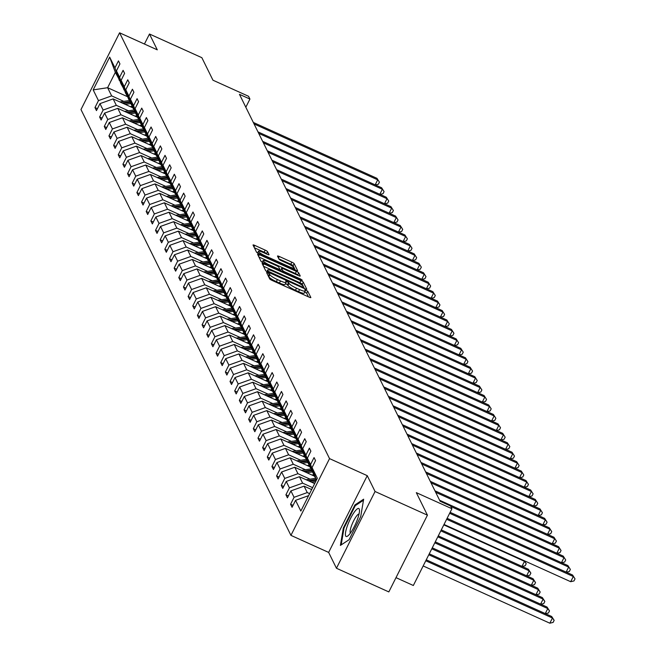 <?xml version="1.0" encoding="UTF-8"?>
<svg xmlns="http://www.w3.org/2000/svg" width="656" height="656" viewBox="0 0 656 656"><rect width="100%" height="100%" fill="white"/><g stroke="black" fill="none" stroke-linecap="round" stroke-linejoin="round"><path stroke-width="0.98" d="M267.82 272.789L266.59 272.56L269.706 278.874A2.312 0.41 26.7 0 0 272.051 280.399L309.066 297.127A2.312 0.41 26.7 0 0 310.846 297.57A2.312 0.41 26.7 0 0 310.829 297.463L307.713 291.149L304.827 289.763L305.237 290.657A7.413 1.312 26.7 0 1 305.278 291.018A7.413 1.312 26.7 0 1 299.595 289.591L296.512 288.197A7.413 1.312 26.7 0 1 288.993 283.318L286.951 281.432L285.704 281.121L286.114 282.014A7.413 1.312 26.7 0 1 286.155 282.375A7.413 1.312 26.7 0 1 280.473 280.948L277.39 279.554A7.413 1.312 26.7 0 1 269.87 274.675L267.82 272.789M308.459 296.848L306.672 293.216L304.761 292.043M305.278 291.018L304.236 293.093A7.413 1.312 26.7 0 1 298.554 291.666L295.471 290.272A7.413 1.312 26.7 0 1 287.951 285.393L285.639 283.4M427.433 515.165L388.828 591.917L336.454 568.252L375.06 491.5L427.433 515.165L416.322 492.648L451.935 508.736L450.582 505.989L440.102 501.25L239.456 94.325L249.928 99.056L248.575 96.301L212.962 80.204L201.851 57.679L149.478 34.014L144.435 44.034M267.541 251.642A2.312 0.41 26.7 0 0 265.188 250.116L254.807 245.418A2.312 0.41 26.7 0 0 253.027 244.975A2.312 0.41 26.7 0 0 253.044 245.09L256.504 252.101A2.312 0.41 26.7 0 0 258.849 253.626L295.864 270.354A2.312 0.41 26.7 0 0 297.644 270.797A2.312 0.41 26.7 0 0 297.627 270.69L294.167 263.671A2.312 0.41 26.7 0 0 291.822 262.154L279.276 256.48A2.312 0.41 26.7 0 0 277.504 256.037A2.312 0.41 26.7 0 0 277.513 256.143L278.997 259.145A2.312 0.41 26.7 0 0 281.342 260.67L287.566 263.482A6.191 1.099 26.7 0 1 293.88 267.853A6.191 1.099 26.7 0 1 289.132 266.664L264.762 255.651A6.191 1.099 26.7 0 1 258.448 251.273A6.191 1.099 26.7 0 1 263.195 252.47L267.254 254.307A2.312 0.41 26.7 0 0 269.034 254.749A2.312 0.41 26.7 0 0 269.017 254.643L267.541 251.642L266.5 253.716A2.312 0.41 26.7 0 0 264.147 252.191L254.364 247.771M375.06 491.5L367.253 475.666L329.542 458.618L119.581 32.8L157.284 49.84L149.478 34.014M263.917 263.901A2.312 0.41 26.7 0 0 262.146 263.458A2.312 0.41 26.7 0 0 262.154 263.573L265.614 270.584A2.312 0.41 26.7 0 0 267.968 272.109L304.974 288.837A2.312 0.41 26.7 0 0 306.754 289.28A2.312 0.41 26.7 0 0 306.737 289.173L303.285 282.154A2.312 0.41 26.7 0 0 300.932 280.629L263.917 263.901L263.113 265.508M261.055 261.342L257.603 254.331A2.312 0.41 26.7 0 1 257.587 254.216A2.312 0.41 26.7 0 1 259.366 254.659L296.381 271.395A2.312 0.41 26.7 0 1 298.726 272.912L300.21 275.914A2.312 0.41 26.7 0 1 300.218 276.028A2.312 0.41 26.7 0 1 298.439 275.577L283.433 268.796A2.312 0.41 26.7 0 0 281.654 268.353A2.312 0.41 26.7 0 0 281.67 268.46L282.654 270.452A2.312 0.41 26.7 0 0 284.999 271.978L300.628 279.038L302.285 280.186L301.038 279.874L263.409 262.867A2.312 0.41 26.7 0 1 261.055 261.342M119.892 80.762L115.341 72.349L109.667 57.121L114.956 67.839L118.449 60.885L119.941 63.911L116.448 70.864L119.613 77.285L123.107 70.331L124.599 73.357L121.106 80.311L124.271 86.723L127.764 79.778L129.257 82.804L125.763 89.757L128.92 96.17L132.422 89.224L133.914 92.25L130.421 99.195L133.578 105.616L137.079 98.671L138.572 101.696L135.07 108.642L138.236 115.062L141.737 108.117L143.229 111.143L139.728 118.088L142.893 124.509L146.395 117.555L147.887 120.589L144.386 127.535L147.551 133.955L151.052 127.002L152.545 130.027L149.043 136.981L152.208 143.402L155.71 136.448L157.202 139.474L153.701 146.427L156.866 152.84L160.359 145.894L161.852 148.92L158.358 155.874L161.524 162.286L165.017 155.341L166.509 158.367L163.016 165.312L166.181 171.733L169.674 164.787L171.167 167.813L167.674 174.758L170.839 181.179L174.332 174.225L175.824 177.259L172.331 184.205L175.496 190.625L178.99 183.672L180.482 186.706L176.989 193.651L180.154 200.072L183.647 193.118L185.14 196.144L181.646 203.098L184.812 209.518L188.305 202.565L189.797 205.59L186.304 212.544L189.469 218.956L192.962 212.011L194.455 215.037L190.962 221.99L194.127 228.403L197.62 221.457L199.112 224.483L195.619 231.429L198.784 237.849L202.278 230.904L203.77 233.93L200.277 240.875L203.442 247.296L206.935 240.342L208.428 243.376L204.934 250.321L208.1 256.742L211.593 249.788L213.085 252.814L209.592 259.768L212.757 266.188L216.25 259.235L217.743 262.261L214.25 269.214L217.415 275.627L220.908 268.681L222.4 271.707L218.907 278.661L222.072 285.073L225.566 278.128L227.058 281.153L223.565 288.099L226.73 294.519L230.223 287.574L231.716 290.6L228.222 297.545L231.388 303.966L234.881 297.02L236.373 300.046L232.88 306.992L236.037 313.412L239.538 306.459L241.031 309.493L237.529 316.438L240.695 322.859L244.196 315.905L245.688 318.931L242.187 325.884L245.352 332.305L248.854 325.351L250.346 328.377L246.845 335.331L250.01 341.743L253.511 334.798L255.004 337.824L251.502 344.777L254.667 351.19L258.169 344.244L259.661 347.27L256.16 354.215L259.325 360.636L262.818 353.691L264.319 356.716L260.817 363.662L263.983 370.082L267.476 363.129L268.968 366.163L265.475 373.108L268.64 379.529L272.133 372.575L273.626 375.609L270.133 382.555L273.298 388.975L276.791 382.022L278.283 385.047L274.79 392.001L277.955 398.422L281.449 391.468L282.941 394.494L279.448 401.447L282.613 407.86L286.106 400.914L287.599 403.94L284.105 410.894L287.271 417.306L290.764 410.361L292.256 413.387L288.763 420.332L291.928 426.753L295.421 419.807L296.914 422.833L293.421 429.778L296.586 436.199L300.079 429.245L301.571 432.279L298.078 439.225L301.243 445.645L304.737 438.692L306.229 441.718L302.736 448.671L305.901 455.092L309.394 448.138L310.887 451.164L307.393 458.118L310.559 464.53L314.052 457.585L315.544 460.61L312.051 467.564L317.332 478.281L300.85 511.057L295.561 500.339L292.068 507.285L290.575 504.259L294.068 497.314L290.911 490.893L287.41 497.838L285.918 494.813L289.411 487.867L286.254 481.447L282.752 488.4L281.26 485.366L284.761 478.421L281.596 472L278.095 478.954L276.602 475.92L280.104 468.974L276.939 462.554L273.437 469.507L271.945 466.482L275.446 459.528L272.281 453.107L268.78 460.061L267.287 457.035L270.789 450.082L267.623 443.669L264.122 450.615L262.63 447.589L266.131 440.635L262.966 434.223L259.473 441.168L257.972 438.142L261.473 431.197L258.308 424.776L254.815 431.722L253.323 428.696L256.816 421.751L253.651 415.33L250.157 422.284L248.665 419.25L252.158 412.304L248.993 405.884L245.5 412.837L244.007 409.811L247.501 402.858L244.335 396.437L240.842 403.391L239.35 400.365L242.843 393.411L239.678 386.999L236.185 393.944L234.692 390.919L238.185 383.965L235.02 377.553L231.527 384.498L230.035 381.472L233.528 374.519L230.363 368.106L226.869 375.052L225.377 372.026L228.87 365.08L225.705 358.66L222.212 365.605L220.719 362.579L224.213 355.634L221.047 349.213L217.554 356.167L216.062 353.133L219.555 346.188L216.39 339.767L212.897 346.721L211.404 343.695L214.897 336.741L211.732 330.321L208.239 337.274L206.747 334.248L210.24 327.295L207.075 320.882L203.581 327.828L202.089 324.802L205.582 317.848L202.417 311.436L198.924 318.381L197.431 315.356L200.925 308.41L197.759 301.99L194.266 308.935L192.774 305.909L196.267 298.964L193.102 292.543L189.609 299.497L188.116 296.463L191.609 289.517L188.444 283.097L184.951 290.05L183.459 287.016L186.952 280.071L183.795 273.65L180.293 280.604L178.801 277.578L182.294 270.625L179.137 264.204L175.636 271.158L174.143 268.132L177.645 261.178L174.48 254.766L170.978 261.711L169.486 258.685L172.987 251.732L169.822 245.319L166.321 252.265L164.828 249.239L168.33 242.294L165.164 235.873L161.663 242.818L160.171 239.793L163.672 232.847L160.507 226.427L157.014 233.38L155.513 230.346L159.014 223.401L155.849 216.98L152.356 223.934L150.864 220.908L154.357 213.954L151.192 207.534L147.698 214.487L146.206 211.462L149.699 204.508L146.534 198.096L143.041 205.041L141.548 202.015L145.042 195.062L141.876 188.649L138.383 195.595L136.891 192.569L140.384 185.615L137.219 179.203L133.726 186.148L132.233 183.122L135.726 176.177L132.561 169.756L129.068 176.702L127.576 173.676L131.069 166.731L127.904 160.31L124.41 167.264L122.918 164.23L126.411 157.284L123.246 150.864L119.753 157.817L118.26 154.791L121.754 147.838L118.588 141.417L115.095 148.371L113.603 145.345L117.096 138.391L113.931 131.979L110.438 138.924L108.945 135.899L112.438 128.945L109.273 122.533L105.78 129.478L104.288 126.452L107.781 119.507L104.616 113.086L101.122 120.032L99.63 117.006L103.123 110.06L99.958 103.64L96.465 110.593L94.972 107.559L98.466 100.614L93.185 89.897L109.667 57.121M119.367 80.524L114.956 67.839M329.542 458.618L290.936 535.37L80.975 109.552L119.581 32.8M128.428 110.798L116.309 105.321L113.144 98.9L132.815 107.797M113.144 98.9L99.958 103.64M116.309 105.321L103.123 110.06M124.55 90.208L120.86 83.55L116.448 70.864M124.025 89.97L119.613 77.285M133.086 120.245L120.966 114.767L117.801 108.347L137.473 117.244M117.801 108.347L104.616 113.086M120.966 114.767L107.781 119.507M129.207 99.655L125.517 92.996L121.106 80.311M128.683 99.417L124.271 86.723M137.744 129.691L125.624 124.214L122.459 117.793L142.131 126.69M122.459 117.793L109.273 122.533M125.624 124.214L112.438 128.945M133.865 109.101L130.175 102.443L125.763 89.757M133.34 108.863L128.92 96.17M142.401 139.138L130.282 133.66L127.116 127.239L146.788 136.128M127.116 127.239L113.931 131.979M130.282 133.66L117.096 138.391M138.523 118.539L134.833 111.889L130.421 99.195M137.998 118.31L133.578 105.616M147.059 148.584L134.931 143.106L131.774 136.686L151.446 145.575M131.774 136.686L118.588 141.417M134.931 143.106L121.754 147.838M143.18 127.986L139.49 121.335L135.07 108.642M142.655 127.748L138.236 115.062M151.716 158.03L139.589 152.545L136.432 146.132L156.103 155.021M136.432 146.132L123.246 150.864M139.589 152.545L126.411 157.284M147.838 137.432L144.148 130.782L139.728 118.088M147.313 137.194L142.893 124.509M156.374 167.477L144.246 161.991L141.081 155.579L160.761 164.467M141.081 155.579L127.904 160.31M144.246 161.991L131.069 166.731M152.487 146.878L148.805 140.228L144.386 127.535M151.971 146.641L147.551 133.955M161.032 176.915L148.904 171.437L145.739 165.017L165.419 173.914M145.739 165.017L132.561 169.756M148.904 171.437L135.726 176.177M157.145 156.325L153.463 149.666L149.043 136.981M156.628 156.087L152.208 143.402M165.689 186.361L153.561 180.884L150.396 174.463L170.076 183.36M150.396 174.463L137.219 179.203M153.561 180.884L140.384 185.615M161.802 165.771L158.121 159.113L153.701 146.427M161.286 165.533L156.866 152.84M170.347 195.808L158.219 190.33L155.054 183.91L174.734 192.807M155.054 183.91L141.876 188.649M158.219 190.33L145.042 195.062M166.46 175.209L162.778 168.559L158.358 155.874M165.943 174.98L161.524 162.286M175.004 205.254L162.877 199.777L159.711 193.356L179.391 202.245M159.711 193.356L146.534 198.096M162.877 199.777L149.699 204.508M171.118 184.656L167.436 178.006L163.016 165.312M170.601 184.426L166.181 171.733M179.662 214.701L167.534 209.215L164.369 202.802L184.049 211.691M164.369 202.802L151.192 207.534M167.534 209.215L154.357 213.954M175.775 194.102L172.093 187.452L167.674 174.758M175.259 193.864L170.839 181.179M184.32 224.147L172.192 218.661L169.027 212.249L188.707 221.138M169.027 212.249L155.849 216.98M172.192 218.661L159.014 223.401M180.433 203.549L176.751 196.898L172.331 184.205M179.916 203.311L175.496 190.625M188.977 233.593L176.849 228.108L173.684 221.695L193.356 230.584M173.684 221.695L160.507 226.427M176.849 228.108L163.672 232.847M185.09 212.995L181.409 206.337L176.989 193.651M184.574 212.757L180.154 200.072M193.635 243.032L181.507 237.554L178.342 231.133L198.014 240.03M178.342 231.133L165.164 235.873M181.507 237.554L168.33 242.294M189.748 222.441L186.066 215.783L181.646 203.098M189.231 222.204L184.812 209.518M198.292 252.478L186.165 247L182.999 240.58L202.671 249.477M182.999 240.58L169.822 245.319M186.165 247L172.987 251.732M194.406 231.888L190.724 225.229L186.304 212.544M193.889 231.65L189.469 218.956M202.95 261.924L190.822 256.447L187.657 250.026L207.329 258.923M187.657 250.026L174.48 254.766M190.822 256.447L177.645 261.178M199.063 241.326L195.381 234.676L190.962 221.99M198.538 241.096L194.127 228.403M207.608 271.371L195.48 265.893L192.315 259.473L211.986 268.361M192.315 259.473L179.137 264.204M195.48 265.893L182.294 270.625M203.721 250.772L200.039 244.122L195.619 231.429M203.196 250.543L198.784 237.849M212.265 280.817L200.137 275.331L196.972 268.919L216.644 277.808M196.972 268.919L183.795 273.65M200.137 275.331L186.952 280.071M208.378 260.219L204.688 253.569L200.277 240.875M207.854 259.981L203.442 247.296M216.923 290.264L204.795 284.778L201.63 278.365L221.302 287.254M201.63 278.365L188.444 283.097M204.795 284.778L191.609 289.517M213.036 269.665L209.346 263.015L204.934 250.321M212.511 269.427L208.1 256.742M221.572 299.702L209.453 294.224L206.287 287.804L225.959 296.701M206.287 287.804L193.102 292.543M209.453 294.224L196.267 298.964M217.694 279.112L214.004 272.453L209.592 259.768M217.169 278.874L212.757 266.188M226.23 309.148L214.11 303.671L210.945 297.25L230.617 306.147M210.945 297.25L197.759 301.99M214.11 303.671L200.925 308.41M222.351 288.558L218.661 281.9L214.25 269.214M221.826 288.32L217.415 275.627M230.887 318.595L218.768 313.117L215.603 306.696L235.274 315.593M215.603 306.696L202.417 311.436M218.768 313.117L205.582 317.848M227.009 298.004L223.319 291.346L218.907 278.661M226.484 297.767L222.072 285.073M235.545 328.041L223.425 322.563L220.26 316.143L239.932 325.032M220.26 316.143L207.075 320.882M223.425 322.563L210.24 327.295M231.666 307.443L227.976 300.792L223.565 288.099M231.142 307.213L226.73 294.519M240.203 337.487L228.083 332.01L224.918 325.589L244.59 334.478M224.918 325.589L211.732 330.321M228.083 332.01L214.897 336.741M236.324 316.889L232.634 310.239L228.222 297.545M235.799 316.651L231.388 303.966M244.86 346.934L232.741 341.448L229.575 335.036L249.247 343.924M229.575 335.036L216.39 339.767M232.741 341.448L219.555 346.188M240.982 326.335L237.292 319.685L232.88 306.992M240.457 326.098L236.037 313.412M249.518 356.38L237.39 350.894L234.233 344.482L253.905 353.371M234.233 344.482L221.047 349.213M237.39 350.894L224.213 355.634M245.639 335.782L241.949 329.132L237.529 316.438M245.114 335.544L240.695 322.859M254.175 365.818L242.048 360.341L238.891 353.92L258.562 362.817M238.891 353.92L225.705 358.66M242.048 360.341L228.87 365.08M250.297 345.228L246.607 338.57L242.187 325.884M249.772 344.99L245.352 332.305M258.833 375.265L246.705 369.787L243.54 363.367L263.22 372.264M243.54 363.367L230.363 368.106M246.705 369.787L233.528 374.519M254.946 354.675L251.264 348.016L246.845 335.331M254.43 354.437L250.01 341.743M263.491 384.711L251.363 379.234L248.198 372.813L267.878 381.71M248.198 372.813L235.02 377.553M251.363 379.234L238.185 383.965M259.604 364.113L255.922 357.463L251.502 344.777M259.087 363.883L254.667 351.19M268.148 394.158L256.02 388.68L252.855 382.259L272.535 391.148M252.855 382.259L239.678 386.999M256.02 388.68L242.843 393.411M264.261 373.559L260.58 366.909L256.16 354.215M263.745 373.33L259.325 360.636M272.806 403.604L260.678 398.118L257.513 391.706L277.193 400.595M257.513 391.706L244.335 396.437M260.678 398.118L247.501 402.858M268.919 383.006L265.237 376.355L260.817 363.662M268.402 382.768L263.983 370.082M277.463 413.05L265.336 407.565L262.17 401.152L281.85 410.041M262.17 401.152L248.993 405.884M265.336 407.565L252.158 412.304M273.577 392.452L269.895 385.802L265.475 373.108M273.06 392.214L268.64 379.529M282.121 422.497L269.993 417.011L266.828 410.599L286.508 419.487M266.828 410.599L253.651 415.33M269.993 417.011L256.816 421.751M278.234 401.898L274.552 395.24L270.133 382.555M277.718 401.661L273.298 388.975M286.779 431.935L274.651 426.457L271.486 420.037L291.166 428.934M271.486 420.037L258.308 424.776M274.651 426.457L261.473 431.197M282.892 411.345L279.21 404.686L274.79 392.001M282.375 411.107L277.955 398.422M291.436 441.381L279.308 435.904L276.143 429.483L295.815 438.38M276.143 429.483L262.966 434.223M279.308 435.904L266.131 440.635M287.549 420.791L283.868 414.133L279.448 401.447M287.033 420.553L282.613 407.86M296.094 450.828L283.966 445.35L280.801 438.93L300.473 447.827M280.801 438.93L267.623 443.669M283.966 445.35L270.789 450.082M292.207 430.229L288.525 423.579L284.105 410.894M291.69 430L287.271 417.306M300.751 460.274L288.624 454.797L285.458 448.376L305.13 457.265M285.458 448.376L272.281 453.107M288.624 454.797L275.446 459.528M296.865 439.676L293.183 433.026L288.763 420.332M296.348 439.446L291.928 426.753M305.409 469.721L293.281 464.235L290.116 457.822L309.788 466.711M290.116 457.822L276.939 462.554M293.281 464.235L280.104 468.974M301.522 449.122L297.84 442.472L293.421 429.778M300.997 448.884L296.586 436.199M310.067 479.167L297.939 473.681L294.774 467.269L314.445 476.158M294.774 467.269L281.596 472M297.939 473.681L284.761 478.421M306.18 458.569L302.498 451.918L298.078 439.225M305.655 458.331L301.243 445.645M312.617 487.654L302.596 483.128L299.431 476.707L314.659 483.595M299.431 476.707L286.254 481.447M302.596 483.128L289.411 487.867M310.837 468.015L307.147 461.357L302.736 448.671M310.313 467.777L305.901 455.092M309.607 493.64L307.254 492.574L304.089 486.153L311.649 489.573M304.089 486.153L290.911 490.893M307.254 492.574L294.068 497.314M315.495 477.461L311.805 470.803L307.393 458.118M314.97 477.224L310.559 464.53M308.591 495.657L295.561 500.339M396.003 577.657L413.337 585.496L451.935 508.736M367.253 475.666L328.648 552.418L336.454 568.252M328.648 552.418L290.936 535.37M245.82 107.231L249.928 99.056M115.341 72.349L107.617 87.707L111.651 95.874L123.771 101.36M127.297 96.596L107.617 87.707L93.185 89.897M316.413 480.102L312.051 467.564M111.651 95.874L98.466 100.614M293.035 505.366L290.575 504.259M288.378 495.928L285.918 494.813M283.72 486.481L281.26 485.366M279.062 477.035L276.602 475.92M274.405 467.589L271.945 466.482M269.747 458.142L267.287 457.035M265.09 448.696L262.63 447.589M260.432 439.249L257.972 438.142M255.774 429.811L253.323 428.696M251.117 420.365L248.665 419.25M246.459 410.918L244.007 409.811M241.802 401.472L239.35 400.365M237.144 392.026L234.692 390.919M232.486 382.579L230.035 381.472M227.829 373.141L225.377 372.026M223.171 363.695L220.719 362.579M218.522 354.248L216.062 353.133M213.864 344.802L211.404 343.695M209.207 335.355L206.747 334.248M204.549 325.909L202.089 324.802M199.891 316.463L197.431 315.356M195.234 307.024L192.774 305.909M190.576 297.578L188.116 296.463M185.919 288.132L183.459 287.016M181.261 278.685L178.801 277.578M176.603 269.239L174.143 268.132M171.946 259.792L169.486 258.685M167.288 250.346L164.828 249.239M162.631 240.908L160.171 239.793M157.973 231.461L155.513 230.346M153.315 222.015L150.864 220.908M148.658 212.569L146.206 211.462M144 203.122L141.548 202.015M139.343 193.676L136.891 192.569M134.685 184.238L132.233 183.122M130.027 174.791L127.576 173.676M125.37 165.345L122.918 164.23M120.712 155.898L118.26 154.791M116.055 146.452L113.603 145.345M111.405 137.006L108.945 135.899M106.748 127.559L104.288 126.452M102.09 118.121L99.63 117.006M97.432 108.675L94.972 107.559M343.334 528.023L340.398 545.423L349.09 539.708L360.718 516.592L363.654 499.191L354.953 504.907L343.334 528.023L343.974 528.31M268.099 275.61L268.829 276.75A7.413 1.312 26.7 0 0 276.348 281.629L277.39 279.554M286.155 282.375L285.114 284.45A7.413 1.312 26.7 0 1 279.431 283.023L276.348 281.629M304.376 288.558L302.244 284.228A2.312 0.41 26.7 0 0 299.89 282.703L263.482 266.254M268.173 271.231L302.309 286.984L303.548 287.295L303.113 286.352A7.413 1.312 26.7 0 0 295.594 281.473L273.388 271.436A7.413 1.312 26.7 0 0 267.705 270.01A7.413 1.312 26.7 0 0 267.746 270.37L268.173 271.231L267.771 272.019M258.923 257.013L295.331 273.462L296.381 271.395M297.84 275.307L297.685 274.987A2.312 0.41 26.7 0 0 295.331 273.462M267.853 261.76A6.191 1.099 26.7 0 0 263.105 260.563A6.191 1.099 26.7 0 0 269.419 264.934L278.005 268.812A2.312 0.41 26.7 0 0 279.784 269.263A2.312 0.41 26.7 0 0 279.768 269.149L278.792 267.164A2.312 0.41 26.7 0 0 276.438 265.639L267.853 261.76M295.266 270.075L293.125 265.746A2.312 0.41 26.7 0 0 290.78 264.22L278.833 258.825M355.806 505.292L354.953 504.907M423.169 565.948L549.835 623.2L552.442 618.018L551.696 616.501L426.252 559.806M425.777 560.765L552.442 618.018L554.156 620.346L553.115 622.421L549.835 623.2M551.696 616.501L554.156 620.346M444.03 524.464L570.695 581.708L573.311 576.526L446.638 519.273M572.565 575.009L575.025 578.854L572.565 575.009L447.121 518.314M575.025 578.854L573.984 580.929L570.695 581.708M310.821 489.204A6.248 5.994 -26.2 0 1 311.19 489.138L311.928 489.023M428.778 554.779L547.785 608.571L547.038 607.054L429.262 553.828M545.259 613.59L547.785 608.571L549.498 610.9L548.457 612.975L545.464 613.688M547.038 607.054L549.498 610.9M311.559 482.193L315.675 481.578M306.163 479.757A6.248 5.994 -26.2 0 1 306.532 479.692L315.79 478.314M309.501 481.266L316.348 480.241M316.2 479.487L308.205 480.676M431.787 548.801L543.127 599.125L542.381 597.608L432.271 547.842M540.601 604.143L543.127 599.125L544.841 601.454L543.799 603.528L540.806 604.242M542.381 597.608L544.841 601.454M566.128 572.106L568.654 567.079L449.647 513.295M567.907 565.57L570.367 569.416L567.907 565.57L450.131 512.336M570.367 569.416L569.326 571.491L566.333 572.196M561.47 562.659L563.996 557.633L450.828 506.489M563.25 556.124L565.71 559.97L563.25 556.124L439.61 500.241M565.71 559.97L564.668 562.044L561.675 562.75M350.73 532.647A15.334 3.444 -65.7 0 0 359.488 510.253A15.334 3.444 -65.7 0 0 354.15 512.344A15.334 3.444 -65.7 0 0 346.163 529.671A15.334 3.444 -65.7 0 0 347.91 535.87A15.334 3.444 -65.7 0 0 350.73 532.647M359.045 514.001A10.496 2.362 -65.7 0 0 356.093 516.666A10.496 2.362 -65.7 0 0 351.288 526.35A10.496 2.362 -65.7 0 0 350.435 533.066M349.107 539.683L341.177 544.89L344.023 528.031L355.281 505.637L363.473 500.249M311.862 474.993L313.732 474.714M306.901 472.746L312.363 471.935M301.506 470.311A6.248 5.994 -26.2 0 1 301.875 470.245L311.133 468.868M304.843 471.82L311.797 470.778M311.543 470.04L303.548 471.229M434.797 542.824L538.469 589.678L537.723 588.161L435.281 541.864M535.944 594.697L538.469 589.678L540.183 592.007L539.142 594.082L536.149 594.795M537.723 588.161L540.183 592.007M556.813 553.213L559.338 548.186L435.699 492.312M558.592 546.678L561.052 550.523L558.592 546.678L434.953 490.795M561.052 550.523L560.011 552.598L557.018 553.303M307.205 465.547L309.074 465.268M302.244 463.3L307.705 462.488M296.848 460.865A6.248 5.994 -26.2 0 1 297.217 460.799L306.475 459.421M300.186 462.373L307.139 461.332M306.885 460.594L298.89 461.783M437.806 536.838L533.812 580.232L533.066 578.723L438.29 535.886M531.286 585.259L533.812 580.232L535.526 582.569L534.484 584.644L531.499 585.349M533.066 578.723L535.526 582.569M552.155 543.767L554.681 538.748L431.041 482.865M553.935 537.231L556.395 541.077L553.935 537.231L430.295 481.348M556.395 541.077L555.353 543.152L552.36 543.865M302.547 456.1L304.417 455.822M297.586 453.854L303.047 453.042M292.199 451.418A6.248 5.994 -26.2 0 1 292.56 451.353L301.817 449.975M295.528 452.927L302.49 451.894M302.227 451.148L294.232 452.337M440.816 530.86L529.154 570.786L528.408 569.277L441.299 529.9M526.629 575.812L529.154 570.786L530.868 573.123L529.827 575.197L526.842 575.902M528.408 569.277L530.868 573.123M547.498 534.32L550.023 529.302L426.384 473.419M549.277 527.785L551.737 531.631L549.277 527.785L425.637 471.902M551.737 531.631L550.696 533.705L547.703 534.419M297.89 446.654L299.759 446.375M292.929 444.407L298.39 443.595M287.541 441.972A6.248 5.994 -26.2 0 1 287.902 441.906L297.16 440.529M290.87 443.481L297.832 442.447M297.57 441.701L289.575 442.898M443.825 524.882L524.497 561.339L524.169 560.683M521.971 566.366L524.497 561.339L526.219 563.676L525.169 565.751L522.184 566.456M524.382 560.782L526.219 563.676M542.84 524.874L545.366 519.855L421.726 463.972M544.619 518.338L547.079 522.184L544.619 518.338L420.98 462.455M547.079 522.184L546.038 524.259L543.045 524.972M293.232 437.208L295.11 436.929M288.271 434.969L293.732 434.149M282.884 432.525A6.248 5.994 -26.2 0 1 283.244 432.468L292.502 431.082M286.213 434.034L293.175 433.001M292.912 432.255L284.917 433.452M538.182 515.427L540.708 510.409L417.068 454.526M539.962 508.892L542.422 512.738L539.962 508.892L416.322 453.017M542.422 512.738L541.38 514.812L538.387 515.526M288.574 427.761L290.452 427.482M283.613 425.523L289.075 424.703M278.226 423.087A6.248 5.994 -26.2 0 1 278.587 423.022L287.845 421.636M281.555 424.588L288.517 423.555M288.255 422.817L280.26 424.006M533.525 505.989L536.05 500.963L412.411 445.08M535.304 499.454L537.764 503.3L535.304 499.454L411.665 443.571M537.764 503.3L536.723 505.374L533.73 506.079M283.917 418.323L285.795 418.044M278.956 416.076L284.417 415.264M273.568 413.641A6.248 5.994 -26.2 0 1 273.929 413.575L283.187 412.198M276.898 415.15L283.859 414.108M283.597 413.37L275.602 414.559M279.259 408.877L281.137 408.598M274.298 406.63L279.768 405.818M268.911 404.194A6.248 5.994 -26.2 0 1 269.272 404.129L278.529 402.751M272.24 405.703L279.202 404.662M278.939 403.924L270.944 405.113M274.61 399.43L276.479 399.151M269.641 397.183L275.11 396.372M264.253 394.748A6.248 5.994 -26.2 0 1 264.614 394.682L273.872 393.305M267.582 396.257L274.544 395.224M274.282 394.477L266.287 395.666M269.952 389.984L271.822 389.705M264.983 387.737L270.452 386.925M259.596 385.302A6.248 5.994 -26.2 0 1 259.956 385.236L269.222 383.858M262.933 386.81L269.887 385.777M269.624 385.031L261.629 386.228M265.295 380.537L267.164 380.259M260.325 378.291L265.795 377.479M254.938 375.855A6.248 5.994 -26.2 0 1 255.299 375.798L264.565 374.412M258.275 377.364L265.229 376.331M264.967 375.585L256.972 376.782M260.637 371.091L262.507 370.812M255.668 368.852L261.137 368.032M250.28 366.417A6.248 5.994 -26.2 0 1 250.641 366.351L259.907 364.966M253.618 367.918L260.571 366.884M260.309 366.146L252.314 367.335M255.979 361.645L257.849 361.366M251.01 359.406L256.48 358.586M245.623 356.971A6.248 5.994 -26.2 0 1 245.984 356.905L255.25 355.527M248.96 358.479L255.914 357.438M255.651 356.7L247.656 357.889M251.322 352.206L253.191 351.928M246.353 349.96L251.822 349.148M240.965 347.524A6.248 5.994 -26.2 0 1 241.326 347.459L250.592 346.081M244.303 349.033L251.256 347.992M251.002 347.254L242.999 348.443M246.664 342.76L248.534 342.481M241.695 340.513L247.164 339.701M236.308 338.078A6.248 5.994 -26.2 0 1 236.668 338.012L245.934 336.635M239.645 339.587L246.599 338.545M246.344 337.807L238.341 338.996M242.007 333.314L243.876 333.035M237.037 331.067L242.507 330.255M231.65 328.631A6.248 5.994 -26.2 0 1 232.011 328.566L241.277 327.188M234.987 330.14L241.941 329.107M241.687 328.361L233.692 329.55M528.867 496.543L531.393 491.516L407.753 435.633M530.647 490.007L533.107 493.853L530.647 490.007L407.007 434.124M533.107 493.853L532.065 495.928L529.072 496.633M524.21 487.096L526.735 482.07L403.096 426.195M525.989 480.561L528.449 484.407L525.989 480.561L402.349 424.678M528.449 484.407L527.408 486.481L524.423 487.187M519.552 477.65L522.078 472.632L398.438 416.749M521.331 471.115L523.791 474.96L521.331 471.115L397.692 415.232M523.791 474.96L522.75 477.035L519.765 477.748M514.894 468.204L517.42 463.185L393.78 407.302M516.674 461.668L519.142 465.514L516.674 461.668L393.034 405.785M519.142 465.514L518.092 467.589L515.108 468.302M510.237 458.757L512.762 453.739L389.123 397.856M512.016 452.222L514.484 456.068L512.016 452.222L388.377 396.339M514.484 456.068L513.435 458.142L510.45 458.856M505.579 449.319L508.105 444.292L384.465 388.409M507.359 442.775L509.827 446.629L507.359 442.775L383.719 386.901M509.827 446.629L508.777 448.704L505.792 449.409M500.922 439.873L503.447 434.846L379.808 378.963M502.701 433.337L505.169 437.183L502.701 433.337L379.061 377.454M505.169 437.183L504.12 439.258L501.135 439.963M496.264 430.426L498.79 425.4L375.15 369.525M498.043 423.891L500.512 427.737L498.043 423.891L374.404 368.008M500.512 427.737L499.462 429.811L496.477 430.516M491.606 420.98L494.132 415.961L370.492 360.078M493.386 414.444L495.854 418.29L493.386 414.444L369.746 358.561M495.854 418.29L494.813 420.365L491.82 421.078M486.949 411.533L489.474 406.515L365.835 350.632M488.728 404.998L491.196 408.844L488.728 404.998L365.089 349.115M491.196 408.844L490.155 410.918L487.162 411.632M237.349 323.867L239.219 323.588M232.38 321.62L237.849 320.809M226.992 319.185A6.248 5.994 -26.2 0 1 227.353 319.119L236.619 317.742M230.33 320.694L237.283 319.661M237.029 318.914L229.034 320.112M482.291 402.087L484.817 397.069L361.177 341.186M484.071 395.552L486.539 399.397L484.071 395.552L360.431 339.669M486.539 399.397L485.497 401.472L482.504 402.185M232.691 314.421L234.561 314.142M227.722 312.182L233.192 311.362M222.335 309.739A6.248 5.994 -26.2 0 1 222.696 309.681L231.962 308.295M225.672 311.247L232.626 310.214M232.372 309.468L224.377 310.665M477.634 392.641L480.159 387.622L356.52 331.739M479.413 386.105L481.881 389.951L479.413 386.105L355.773 330.23M481.881 389.951L480.84 392.026L477.847 392.739M228.034 304.974L229.903 304.696M223.073 302.736L228.534 301.916M217.677 300.3A6.248 5.994 -26.2 0 1 218.038 300.235L227.304 298.849M221.015 301.801L227.968 300.768M227.714 300.03L219.719 301.219M472.976 383.202L475.51 378.176L351.862 322.293M474.764 376.667L477.224 380.513L474.764 376.667L351.116 320.784M477.224 380.513L476.182 382.587L473.189 383.293M223.376 295.528L225.246 295.249M218.415 293.289L223.876 292.478M213.02 290.854A6.248 5.994 -26.2 0 1 213.38 290.788L222.646 289.411M216.357 292.363L223.311 291.321M223.056 290.583L215.061 291.772M468.327 373.756L470.852 368.729L347.213 312.846M470.106 367.221L472.566 371.066L470.106 367.221L346.458 311.338M472.566 371.066L471.525 373.141L468.532 373.846M218.719 286.09L220.588 285.811M213.758 283.843L219.219 283.031M208.362 281.408A6.248 5.994 -26.2 0 1 208.731 281.342L217.989 279.964M211.699 282.916L218.653 281.875M218.399 281.137L210.404 282.326M463.669 364.31L466.195 359.283L342.555 303.408M465.448 357.774L467.908 361.62L465.448 357.774L341.809 301.891M467.908 361.62L466.867 363.695L463.874 364.4M214.061 276.643L215.931 276.365M209.1 274.397L214.561 273.585M203.704 271.961A6.248 5.994 -26.2 0 1 204.073 271.896L213.331 270.518M207.042 273.47L213.995 272.429M213.741 271.691L205.746 272.88M459.011 354.863L461.537 349.845L337.897 293.962M460.791 348.328L463.251 352.174L460.791 348.328L337.151 292.445M463.251 352.174L462.209 354.248L459.216 354.962M209.403 267.197L211.273 266.918M204.442 264.95L209.904 264.138M199.047 262.515A6.248 5.994 -26.2 0 1 199.416 262.449L208.674 261.072M202.384 264.024L209.338 262.99M209.084 262.244L201.089 263.433M454.354 345.417L456.879 340.398L333.24 284.515M456.133 338.881L458.593 342.727L456.133 338.881L332.494 282.998M458.593 342.727L457.552 344.802L454.559 345.515M204.746 257.751L206.615 257.472M199.785 255.504L205.246 254.692M194.389 253.068A6.248 5.994 -26.2 0 1 194.758 253.003L204.016 251.625M197.727 254.577L204.68 253.544M204.426 252.798L196.431 253.995M200.088 248.304L201.958 248.025M195.127 246.066L200.588 245.246M189.732 243.622A6.248 5.994 -26.2 0 1 190.101 243.565L199.358 242.179M193.069 245.131L200.023 244.098M199.768 243.351L191.773 244.549M195.431 238.858L197.3 238.579M190.47 236.619L195.931 235.799M185.082 234.184A6.248 5.994 -26.2 0 1 185.443 234.118L194.701 232.732M188.411 235.684L195.373 234.651M195.111 233.913L187.116 235.102M190.773 229.42L192.643 229.141M185.812 227.173L191.273 226.361M180.425 224.737A6.248 5.994 -26.2 0 1 180.785 224.672L190.043 223.294M183.754 226.246L190.716 225.205M190.453 224.467L182.458 225.656M186.115 219.973L187.993 219.694M181.154 217.726L186.616 216.915M175.767 215.291A6.248 5.994 -26.2 0 1 176.128 215.225L185.386 213.848M179.096 216.8L186.058 215.758M185.796 215.02L177.801 216.209M181.458 210.527L183.336 210.248M176.497 208.28L181.958 207.468M171.109 205.845A6.248 5.994 -26.2 0 1 171.47 205.779L180.728 204.401M174.439 207.353L181.4 206.32M181.138 205.574L173.143 206.763M176.8 201.08L178.678 200.802M171.839 198.834L177.3 198.022M166.452 196.398A6.248 5.994 -26.2 0 1 166.813 196.333L176.07 194.955M169.781 197.907L176.743 196.874M176.48 196.128L168.485 197.325M172.151 191.634L174.02 191.355M167.182 189.387L172.651 188.575M161.794 186.952A6.248 5.994 -26.2 0 1 162.155 186.894L171.413 185.509M165.123 188.461L172.085 187.427M171.823 186.681L163.828 187.878M167.493 182.188L169.363 181.909M162.524 179.949L167.993 179.129M157.137 177.514A6.248 5.994 -26.2 0 1 157.497 177.448L166.755 176.062M160.474 179.014L167.428 177.981M167.165 177.243L159.17 178.432M162.836 172.741L164.705 172.462M157.866 170.503L163.336 169.683M152.479 168.067A6.248 5.994 -26.2 0 1 152.84 168.002L162.106 166.624M155.816 169.576L162.77 168.535M162.508 167.797L154.513 168.986M449.696 335.97L452.222 330.952L328.582 275.069M451.476 329.435L453.936 333.281L451.476 329.435L327.836 273.552M453.936 333.281L452.894 335.355L449.901 336.069M445.039 326.524L447.564 321.506L323.925 265.623M446.818 319.989L449.278 323.834L446.818 319.989L323.178 264.114M449.278 323.834L448.237 325.909L445.244 326.622M440.381 317.086L442.907 312.059L319.267 256.176M442.16 310.55L444.62 314.396L442.16 310.55L318.521 254.667M444.62 314.396L443.579 316.471L440.586 317.176M435.723 307.639L438.249 302.613L314.609 246.73M437.503 301.104L439.963 304.95L437.503 301.104L313.863 245.221M439.963 304.95L438.921 307.024L435.928 307.73M431.066 298.193L433.591 293.166L309.952 237.292M432.845 291.658L435.305 295.503L432.845 291.658L309.206 235.775M435.305 295.503L434.264 297.578L431.271 298.283M426.408 288.747L428.934 283.728L305.294 227.845M428.188 282.211L430.648 286.057L428.188 282.211L304.548 226.328M430.648 286.057L429.606 288.132L426.613 288.845M421.751 279.3L424.276 274.282L300.637 218.399M423.53 272.765L425.99 276.611L423.53 272.765L299.89 216.882M425.99 276.611L424.949 278.685L421.956 279.399M417.093 269.854L419.619 264.835L295.979 208.952M418.872 263.318L421.332 267.164L418.872 263.318L295.233 207.435M421.332 267.164L420.291 269.239L417.306 269.952M412.435 260.416L414.961 255.389L291.321 199.506M414.215 253.872L416.675 257.726L414.215 253.872L290.575 197.997M416.675 257.726L415.633 259.801L412.649 260.506M407.778 250.969L410.303 245.943L286.664 190.06M409.557 244.434L412.025 248.28L409.557 244.434L285.918 188.551M412.025 248.28L410.976 250.354L407.991 251.059M158.178 163.303L160.048 163.024M153.209 161.056L158.678 160.244M147.821 158.621A6.248 5.994 -26.2 0 1 148.182 158.555L157.448 157.178M151.159 160.13L158.112 159.088M157.85 158.35L149.855 159.539M403.12 241.523L405.646 236.496L282.006 180.621M404.9 234.987L407.368 238.833L404.9 234.987L281.26 179.104M407.368 238.833L406.318 240.908L403.333 241.613M153.52 153.857L155.39 153.578M148.551 151.61L154.021 150.798M143.164 149.174A6.248 5.994 -26.2 0 1 143.525 149.109L152.791 147.731M146.501 150.683L153.455 149.642M153.192 148.904L145.197 150.093M398.463 232.076L400.988 227.058L277.349 171.175M400.242 225.541L402.71 229.387L400.242 225.541L276.602 169.658M402.71 229.387L401.661 231.461L398.676 232.175M148.863 144.41L150.732 144.131M143.894 142.163L149.363 141.352M138.506 139.728A6.248 5.994 -26.2 0 1 138.867 139.662L148.133 138.285M141.844 141.237L148.797 140.204M148.543 139.457L140.54 140.646M393.805 222.63L396.331 217.612L272.691 161.729M395.584 216.095L398.053 219.94L395.584 216.095L271.945 160.212M398.053 219.94L397.003 222.015L394.018 222.728M144.205 134.964L146.075 134.685M139.236 132.717L144.705 131.905M133.849 130.282A6.248 5.994 -26.2 0 1 134.209 130.216L143.475 128.838M137.186 131.79L144.14 130.757M143.885 130.011L135.882 131.208M389.147 213.184L391.673 208.165L268.033 152.282M390.927 206.648L393.395 210.494L390.927 206.648L267.287 150.765M393.395 210.494L392.345 212.569L389.361 213.282M139.548 125.517L141.417 125.239M134.578 123.279L140.048 122.459M129.191 120.835A6.248 5.994 -26.2 0 1 129.552 120.778L138.818 119.392M132.528 122.344L139.482 121.311M139.228 120.565L131.233 121.762M384.49 203.737L387.015 198.719L263.376 142.836M386.269 197.202L388.737 201.048L386.269 197.202L262.63 141.327M388.737 201.048L387.696 203.122L384.703 203.836M134.89 116.071L136.76 115.792M129.921 113.832L135.39 113.012M124.533 111.397A6.248 5.994 -26.2 0 1 124.894 111.331L134.16 109.946M127.871 112.898L134.824 111.864M134.57 111.126L126.575 112.315M379.832 194.299L382.358 189.272L258.718 133.389M381.612 187.764L384.08 191.609L381.612 187.764L257.972 131.881M384.08 191.609L383.038 193.684L380.045 194.389M130.232 106.625L132.102 106.346M125.263 104.386L130.733 103.574M119.876 101.951A6.248 5.994 -26.2 0 1 120.237 101.885L129.503 100.507M123.213 103.459L130.167 102.418M129.913 101.68L121.918 102.869M375.175 184.853L377.7 179.826L254.061 123.943M376.954 178.317L379.422 182.163L376.954 178.317L253.314 122.434M379.422 182.163L378.381 184.238L375.388 184.943M268.829 276.75L269.87 274.675M279.431 283.023L280.473 280.948M287.549 284.573L288.591 282.498M287.951 285.393L288.993 283.318M295.471 290.272L296.512 288.197M298.554 291.666L299.595 289.591M306.672 293.216L307.713 291.149M268.427 275.93L269.468 273.855M299.89 282.703L300.932 280.629M302.244 284.228L303.285 282.154M269.55 272.822L269.813 272.297M302.039 287.508L302.309 286.984M303.146 288L303.482 287.328M267.09 271.666L267.746 270.37M258.554 256.266L259.366 254.659M297.685 274.987L298.726 272.912M280.629 270.534L281.67 268.46M282.195 271.354L282.654 270.452M284.737 272.502L284.999 271.978M300.366 279.563L300.628 279.038M269.157 265.467L269.419 264.934M277.742 269.345L278.005 268.812M279.317 270.051L279.686 269.321M264.499 256.176L264.762 255.651M288.87 267.189L289.132 266.664M278.472 258.087L279.276 256.48M290.78 264.22L291.822 262.154M293.125 265.746L294.167 263.671M254.003 247.025L254.807 245.418M264.147 252.191L265.188 250.116M303.179 288.025L303.548 287.295M266.918 271.576L267.705 270.01M280.612 270.428L281.654 268.353M262.244 262.269L263.105 260.563M279.374 270.083L279.784 269.263M257.595 252.97L258.448 251.273M293.224 269.157L293.88 267.853"/></g></svg>
